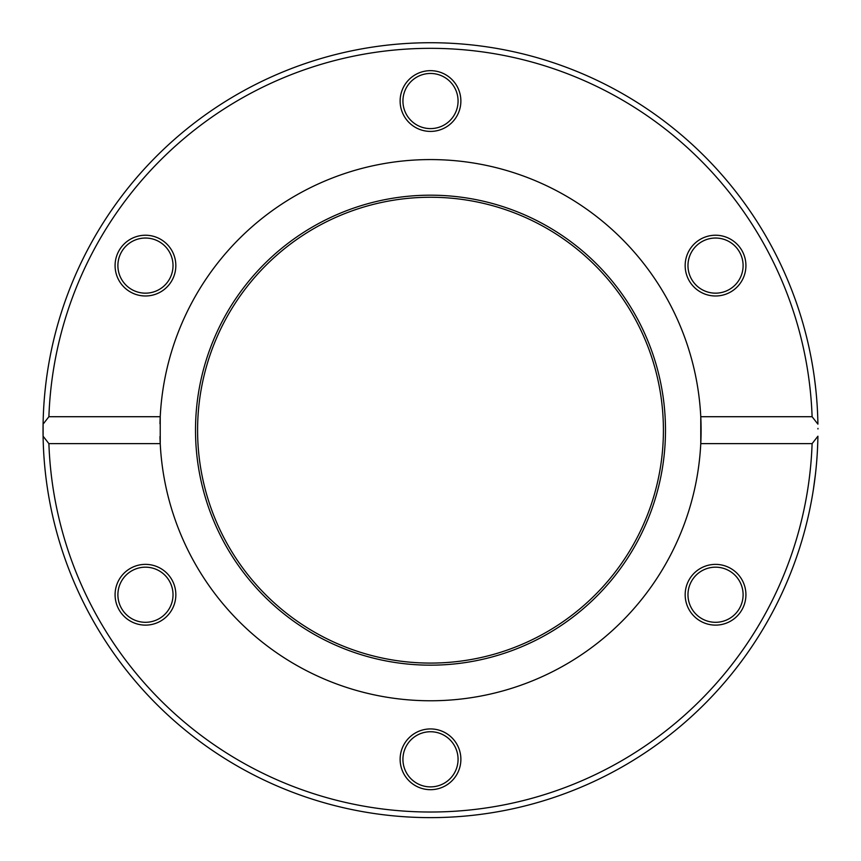 <?xml version="1.0" encoding="UTF-8"?>
<svg xmlns="http://www.w3.org/2000/svg" width="861" height="861" viewBox="0 0 861 861"><rect width="100%" height="100%" fill="white"/><g stroke="black" fill="none" stroke-linecap="round" stroke-linejoin="round"><path stroke-width="1.29" d="M43.093 424.139A387.45 387.45 0 0 0 430.5 817.627A387.45 387.45 0 0 0 817.907 436.215L812.106 443.63L700.768 443.63L700.768 416.713L812.106 416.713L817.907 424.139A387.45 387.45 0 0 0 430.5 42.727A387.45 387.45 0 0 0 43.093 436.215L43.093 424.139L48.894 416.713A381.843 381.843 0 0 1 430.5 48.334A381.843 381.843 0 0 1 812.106 416.713M817.95 428.412L817.95 428.961M814.302 377.096L815.087 383.123M815.744 388.914L816.045 391.809M813.893 374.223L813.451 371.328M814.603 379.389L815.518 386.837M815.905 390.453L816.239 393.768M813.441 489.123L814.538 481.471M815.582 472.947L815.819 470.763M815.345 474.981L813.419 489.263M813.753 487.089L814.474 481.999M814.56 481.342L814.689 480.33M815.873 470.214L815.625 472.581M815.033 477.586L814.7 480.266M809.458 349.501L810.061 352.407M810.718 355.658L811.557 360.07M811.17 358.036L810.997 357.1M811.019 357.186L811.213 358.262M811.266 358.542L811.536 359.973M811.708 360.931L812.364 364.644M812.547 365.699L811.955 362.255M808.737 346.208L808.985 347.306M812.106 443.63A381.843 381.843 0 0 1 430.5 812.02A381.843 381.843 0 0 1 48.894 443.63L43.093 436.215M815.281 384.813L815.765 389.064M815.518 386.826L815.324 385.125M815.27 384.695L815.163 383.758M48.894 416.713L160.232 416.713L160.232 443.63L48.894 443.63M159.974 436.613A270.602 270.602 0 0 0 430.5 700.768A270.602 270.602 0 0 0 700.768 416.713A270.602 270.602 0 0 0 430.5 159.576A270.602 270.602 0 0 0 159.974 423.741M700.359 621.05A30.372 30.372 0 0 0 745.917 594.747A30.372 30.372 0 0 0 700.359 568.443A30.372 30.372 0 0 0 700.359 621.05M130.269 568.443A30.372 30.372 0 0 0 130.269 621.05A30.372 30.372 0 0 0 175.838 594.747A30.372 30.372 0 0 0 130.269 568.443M400.128 759.305A30.372 30.372 0 0 0 445.686 785.619A30.372 30.372 0 0 0 445.686 733.002A30.372 30.372 0 0 0 400.128 759.305M730.731 291.911A30.372 30.372 0 0 0 730.731 239.304A30.372 30.372 0 0 0 685.162 265.608A30.372 30.372 0 0 0 730.731 291.911M160.641 239.304A30.372 30.372 0 0 0 115.083 265.608A30.372 30.372 0 0 0 160.641 291.911A30.372 30.372 0 0 0 160.641 239.304M460.872 101.038A30.372 30.372 0 0 0 415.314 74.735A30.372 30.372 0 0 0 415.314 127.342A30.372 30.372 0 0 0 460.872 101.038M729.321 289.479A27.574 27.574 0 0 1 687.971 265.608A27.574 27.574 0 0 1 729.321 241.726A27.574 27.574 0 0 1 729.321 289.479M701.758 618.618A27.574 27.574 0 0 1 701.758 570.865A27.574 27.574 0 0 1 743.108 594.747A27.574 27.574 0 0 1 701.758 618.618M402.926 759.305A27.574 27.574 0 0 1 444.287 735.434A27.574 27.574 0 0 1 444.287 783.187A27.574 27.574 0 0 1 402.926 759.305M131.679 570.865A27.574 27.574 0 0 1 173.029 594.747A27.574 27.574 0 0 1 131.679 618.618A27.574 27.574 0 0 1 131.679 570.865M159.242 241.726A27.574 27.574 0 0 1 159.242 289.479A27.574 27.574 0 0 1 117.892 265.608A27.574 27.574 0 0 1 159.242 241.726M458.074 101.038A27.574 27.574 0 0 1 416.713 124.91A27.574 27.574 0 0 1 416.713 77.156A27.574 27.574 0 0 1 458.074 101.038M195.512 430.177A234.988 234.988 0 0 0 547.994 633.685A234.988 234.988 0 0 0 547.994 226.669A234.988 234.988 0 0 0 195.512 430.177M197.589 430.177A232.911 232.911 0 0 0 546.961 631.877A232.911 232.911 0 0 0 546.961 228.466A232.911 232.911 0 0 0 197.589 430.177"/></g></svg>
